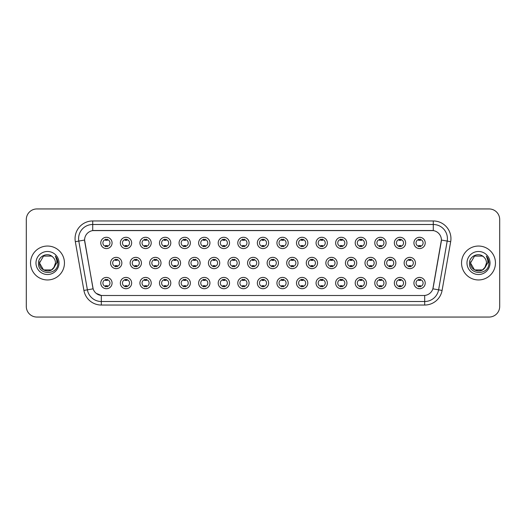 <?xml version="1.0" encoding="UTF-8"?>
<svg xmlns="http://www.w3.org/2000/svg" width="526" height="526" viewBox="0 0 526 526"><rect width="100%" height="100%" fill="white"/><g stroke="black" fill="none" stroke-linecap="round" stroke-linejoin="round"><path stroke-width="0.79" d="M131.651 283.067A5.654 5.654 0 0 1 125.997 288.721A5.654 5.654 0 0 1 120.342 283.067A5.654 5.654 0 0 1 125.997 277.412A5.654 5.654 0 0 1 131.651 283.067M122.466 283.067A3.531 3.531 0 0 0 125.997 286.598A3.531 3.531 0 0 0 129.528 283.067A3.531 3.531 0 0 0 125.997 279.536A3.531 3.531 0 0 0 122.466 283.067M151.218 283.067A5.654 5.654 0 0 1 145.571 288.721A5.654 5.654 0 0 1 139.916 283.067A5.654 5.654 0 0 1 145.571 277.412A5.654 5.654 0 0 1 151.218 283.067M142.033 283.067A3.531 3.531 0 0 0 145.571 286.598A3.531 3.531 0 0 0 149.101 283.067A3.531 3.531 0 0 0 145.571 279.536A3.531 3.531 0 0 0 142.033 283.067M170.792 283.067A5.654 5.654 0 0 1 165.138 288.721A5.654 5.654 0 0 1 159.49 283.067A5.654 5.654 0 0 1 165.138 277.412A5.654 5.654 0 0 1 170.792 283.067M161.607 283.067A3.531 3.531 0 0 0 165.138 286.598A3.531 3.531 0 0 0 168.675 283.067A3.531 3.531 0 0 0 165.138 279.536A3.531 3.531 0 0 0 161.607 283.067M190.366 283.067A5.654 5.654 0 0 1 184.711 288.721A5.654 5.654 0 0 1 179.057 283.067A5.654 5.654 0 0 1 184.711 277.412A5.654 5.654 0 0 1 190.366 283.067M181.181 283.067A3.531 3.531 0 0 0 184.711 286.598A3.531 3.531 0 0 0 188.242 283.067A3.531 3.531 0 0 0 184.711 279.536A3.531 3.531 0 0 0 181.181 283.067M209.94 283.067A5.654 5.654 0 0 1 204.285 288.721A5.654 5.654 0 0 1 198.631 283.067A5.654 5.654 0 0 1 204.285 277.412A5.654 5.654 0 0 1 209.94 283.067M200.754 283.067A3.531 3.531 0 0 0 204.285 286.598A3.531 3.531 0 0 0 207.816 283.067A3.531 3.531 0 0 0 204.285 279.536A3.531 3.531 0 0 0 200.754 283.067M229.507 283.067A5.654 5.654 0 0 1 223.859 288.721A5.654 5.654 0 0 1 218.205 283.067A5.654 5.654 0 0 1 223.859 277.412A5.654 5.654 0 0 1 229.507 283.067M220.322 283.067A3.531 3.531 0 0 0 223.859 286.598A3.531 3.531 0 0 0 227.39 283.067A3.531 3.531 0 0 0 223.859 279.536A3.531 3.531 0 0 0 220.322 283.067M249.081 283.067A5.654 5.654 0 0 1 243.426 288.721A5.654 5.654 0 0 1 237.778 283.067A5.654 5.654 0 0 1 243.426 277.412A5.654 5.654 0 0 1 249.081 283.067M239.895 283.067A3.531 3.531 0 0 0 243.426 286.598A3.531 3.531 0 0 0 246.964 283.067A3.531 3.531 0 0 0 243.426 279.536A3.531 3.531 0 0 0 239.895 283.067M268.654 283.067A5.654 5.654 0 0 1 263 288.721A5.654 5.654 0 0 1 257.345 283.067A5.654 5.654 0 0 1 263 277.412A5.654 5.654 0 0 1 268.654 283.067M259.469 283.067A3.531 3.531 0 0 0 263 286.598A3.531 3.531 0 0 0 266.531 283.067A3.531 3.531 0 0 0 263 279.536A3.531 3.531 0 0 0 259.469 283.067M288.222 283.067A5.654 5.654 0 0 1 282.574 288.721A5.654 5.654 0 0 1 276.919 283.067A5.654 5.654 0 0 1 282.574 277.412A5.654 5.654 0 0 1 288.222 283.067M279.036 283.067A3.531 3.531 0 0 0 282.574 286.598A3.531 3.531 0 0 0 286.105 283.067A3.531 3.531 0 0 0 282.574 279.536A3.531 3.531 0 0 0 279.036 283.067M307.795 283.067A5.654 5.654 0 0 1 302.141 288.721A5.654 5.654 0 0 1 296.493 283.067A5.654 5.654 0 0 1 302.141 277.412A5.654 5.654 0 0 1 307.795 283.067M298.61 283.067A3.531 3.531 0 0 0 302.141 286.598A3.531 3.531 0 0 0 305.678 283.067A3.531 3.531 0 0 0 302.141 279.536A3.531 3.531 0 0 0 298.61 283.067M327.369 283.067A5.654 5.654 0 0 1 321.715 288.721A5.654 5.654 0 0 1 316.06 283.067A5.654 5.654 0 0 1 321.715 277.412A5.654 5.654 0 0 1 327.369 283.067M318.184 283.067A3.531 3.531 0 0 0 321.715 286.598A3.531 3.531 0 0 0 325.246 283.067A3.531 3.531 0 0 0 321.715 279.536A3.531 3.531 0 0 0 318.184 283.067M346.943 283.067A5.654 5.654 0 0 1 341.289 288.721A5.654 5.654 0 0 1 335.634 283.067A5.654 5.654 0 0 1 341.289 277.412A5.654 5.654 0 0 1 346.943 283.067M337.758 283.067A3.531 3.531 0 0 0 341.289 286.598A3.531 3.531 0 0 0 344.819 283.067A3.531 3.531 0 0 0 341.289 279.536A3.531 3.531 0 0 0 337.758 283.067M366.51 283.067A5.654 5.654 0 0 1 360.862 288.721A5.654 5.654 0 0 1 355.208 283.067A5.654 5.654 0 0 1 360.862 277.412A5.654 5.654 0 0 1 366.51 283.067M357.325 283.067A3.531 3.531 0 0 0 360.862 286.598A3.531 3.531 0 0 0 364.393 283.067A3.531 3.531 0 0 0 360.862 279.536A3.531 3.531 0 0 0 357.325 283.067M386.084 283.067A5.654 5.654 0 0 1 380.43 288.721A5.654 5.654 0 0 1 374.782 283.067A5.654 5.654 0 0 1 380.43 277.412A5.654 5.654 0 0 1 386.084 283.067M376.899 283.067A3.531 3.531 0 0 0 380.43 286.598A3.531 3.531 0 0 0 383.967 283.067A3.531 3.531 0 0 0 380.43 279.536A3.531 3.531 0 0 0 376.899 283.067M405.658 283.067A5.654 5.654 0 0 1 400.003 288.721A5.654 5.654 0 0 1 394.349 283.067A5.654 5.654 0 0 1 400.003 277.412A5.654 5.654 0 0 1 405.658 283.067M396.472 283.067A3.531 3.531 0 0 0 400.003 286.598A3.531 3.531 0 0 0 403.534 283.067A3.531 3.531 0 0 0 400.003 279.536A3.531 3.531 0 0 0 396.472 283.067M425.225 283.067A5.654 5.654 0 0 1 419.577 288.721A5.654 5.654 0 0 1 413.923 283.067A5.654 5.654 0 0 1 419.577 277.412A5.654 5.654 0 0 1 425.225 283.067M416.04 283.067A3.531 3.531 0 0 0 419.577 286.598A3.531 3.531 0 0 0 423.108 283.067A3.531 3.531 0 0 0 419.577 279.536A3.531 3.531 0 0 0 416.04 283.067M112.077 283.067A5.654 5.654 0 0 1 106.423 288.721A5.654 5.654 0 0 1 100.775 283.067A5.654 5.654 0 0 1 106.423 277.412A5.654 5.654 0 0 1 112.077 283.067M102.892 283.067A3.531 3.531 0 0 0 106.423 286.598A3.531 3.531 0 0 0 109.96 283.067A3.531 3.531 0 0 0 106.423 279.536A3.531 3.531 0 0 0 102.892 283.067M141.435 263A5.654 5.654 0 0 1 135.78 268.654A5.654 5.654 0 0 1 130.132 263A5.654 5.654 0 0 1 135.78 257.345A5.654 5.654 0 0 1 141.435 263M132.25 263A3.531 3.531 0 0 0 135.78 266.531A3.531 3.531 0 0 0 139.318 263A3.531 3.531 0 0 0 135.78 259.469A3.531 3.531 0 0 0 132.25 263M161.009 263A5.654 5.654 0 0 1 155.354 268.654A5.654 5.654 0 0 1 149.7 263A5.654 5.654 0 0 1 155.354 257.345A5.654 5.654 0 0 1 161.009 263M151.823 263A3.531 3.531 0 0 0 155.354 266.531A3.531 3.531 0 0 0 158.885 263A3.531 3.531 0 0 0 155.354 259.469A3.531 3.531 0 0 0 151.823 263M180.576 263A5.654 5.654 0 0 1 174.928 268.654A5.654 5.654 0 0 1 169.273 263A5.654 5.654 0 0 1 174.928 257.345A5.654 5.654 0 0 1 180.576 263M171.391 263A3.531 3.531 0 0 0 174.928 266.531A3.531 3.531 0 0 0 178.459 263A3.531 3.531 0 0 0 174.928 259.469A3.531 3.531 0 0 0 171.391 263M200.15 263A5.654 5.654 0 0 1 194.495 268.654A5.654 5.654 0 0 1 188.847 263A5.654 5.654 0 0 1 194.495 257.345A5.654 5.654 0 0 1 200.15 263M190.964 263A3.531 3.531 0 0 0 194.495 266.531A3.531 3.531 0 0 0 198.032 263A3.531 3.531 0 0 0 194.495 259.469A3.531 3.531 0 0 0 190.964 263M219.723 263A5.654 5.654 0 0 1 214.069 268.654A5.654 5.654 0 0 1 208.421 263A5.654 5.654 0 0 1 214.069 257.345A5.654 5.654 0 0 1 219.723 263M210.538 263A3.531 3.531 0 0 0 214.069 266.531A3.531 3.531 0 0 0 217.606 263A3.531 3.531 0 0 0 214.069 259.469A3.531 3.531 0 0 0 210.538 263M239.297 263A5.654 5.654 0 0 1 233.643 268.654A5.654 5.654 0 0 1 227.988 263A5.654 5.654 0 0 1 233.643 257.345A5.654 5.654 0 0 1 239.297 263M230.112 263A3.531 3.531 0 0 0 233.643 266.531A3.531 3.531 0 0 0 237.173 263A3.531 3.531 0 0 0 233.643 259.469A3.531 3.531 0 0 0 230.112 263M258.864 263A5.654 5.654 0 0 1 253.216 268.654A5.654 5.654 0 0 1 247.562 263A5.654 5.654 0 0 1 253.216 257.345A5.654 5.654 0 0 1 258.864 263M249.679 263A3.531 3.531 0 0 0 253.216 266.531A3.531 3.531 0 0 0 256.747 263A3.531 3.531 0 0 0 253.216 259.469A3.531 3.531 0 0 0 249.679 263M278.438 263A5.654 5.654 0 0 1 272.784 268.654A5.654 5.654 0 0 1 267.136 263A5.654 5.654 0 0 1 272.784 257.345A5.654 5.654 0 0 1 278.438 263M269.253 263A3.531 3.531 0 0 0 272.784 266.531A3.531 3.531 0 0 0 276.321 263A3.531 3.531 0 0 0 272.784 259.469A3.531 3.531 0 0 0 269.253 263M298.012 263A5.654 5.654 0 0 1 292.357 268.654A5.654 5.654 0 0 1 286.703 263A5.654 5.654 0 0 1 292.357 257.345A5.654 5.654 0 0 1 298.012 263M288.827 263A3.531 3.531 0 0 0 292.357 266.531A3.531 3.531 0 0 0 295.888 263A3.531 3.531 0 0 0 292.357 259.469A3.531 3.531 0 0 0 288.827 263M317.579 263A5.654 5.654 0 0 1 311.931 268.654A5.654 5.654 0 0 1 306.277 263A5.654 5.654 0 0 1 311.931 257.345A5.654 5.654 0 0 1 317.579 263M308.394 263A3.531 3.531 0 0 0 311.931 266.531A3.531 3.531 0 0 0 315.462 263A3.531 3.531 0 0 0 311.931 259.469A3.531 3.531 0 0 0 308.394 263M337.153 263A5.654 5.654 0 0 1 331.505 268.654A5.654 5.654 0 0 1 325.85 263A5.654 5.654 0 0 1 331.505 257.345A5.654 5.654 0 0 1 337.153 263M327.968 263A3.531 3.531 0 0 0 331.505 266.531A3.531 3.531 0 0 0 335.036 263A3.531 3.531 0 0 0 331.505 259.469A3.531 3.531 0 0 0 327.968 263M356.727 263A5.654 5.654 0 0 1 351.072 268.654A5.654 5.654 0 0 1 345.424 263A5.654 5.654 0 0 1 351.072 257.345A5.654 5.654 0 0 1 356.727 263M347.541 263A3.531 3.531 0 0 0 351.072 266.531A3.531 3.531 0 0 0 354.609 263A3.531 3.531 0 0 0 351.072 259.469A3.531 3.531 0 0 0 347.541 263M376.3 263A5.654 5.654 0 0 1 370.646 268.654A5.654 5.654 0 0 1 364.991 263A5.654 5.654 0 0 1 370.646 257.345A5.654 5.654 0 0 1 376.3 263M367.115 263A3.531 3.531 0 0 0 370.646 266.531A3.531 3.531 0 0 0 374.177 263A3.531 3.531 0 0 0 370.646 259.469A3.531 3.531 0 0 0 367.115 263M395.868 263A5.654 5.654 0 0 1 390.22 268.654A5.654 5.654 0 0 1 384.565 263A5.654 5.654 0 0 1 390.22 257.345A5.654 5.654 0 0 1 395.868 263M386.682 263A3.531 3.531 0 0 0 390.22 266.531A3.531 3.531 0 0 0 393.75 263A3.531 3.531 0 0 0 390.22 259.469A3.531 3.531 0 0 0 386.682 263M415.441 263A5.654 5.654 0 0 1 409.787 268.654A5.654 5.654 0 0 1 404.139 263A5.654 5.654 0 0 1 409.787 257.345A5.654 5.654 0 0 1 415.441 263M406.256 263A3.531 3.531 0 0 0 409.787 266.531A3.531 3.531 0 0 0 413.324 263A3.531 3.531 0 0 0 409.787 259.469A3.531 3.531 0 0 0 406.256 263M121.861 263A5.654 5.654 0 0 1 116.213 268.654A5.654 5.654 0 0 1 110.559 263A5.654 5.654 0 0 1 116.213 257.345A5.654 5.654 0 0 1 121.861 263M112.676 263A3.531 3.531 0 0 0 116.213 266.531A3.531 3.531 0 0 0 119.744 263A3.531 3.531 0 0 0 116.213 259.469A3.531 3.531 0 0 0 112.676 263M131.651 242.933A5.654 5.654 0 0 1 125.997 248.588A5.654 5.654 0 0 1 120.342 242.933A5.654 5.654 0 0 1 125.997 237.279A5.654 5.654 0 0 1 131.651 242.933M122.466 242.933A3.531 3.531 0 0 0 125.997 246.464A3.531 3.531 0 0 0 129.528 242.933A3.531 3.531 0 0 0 125.997 239.402A3.531 3.531 0 0 0 122.466 242.933M151.218 242.933A5.654 5.654 0 0 1 145.571 248.588A5.654 5.654 0 0 1 139.916 242.933A5.654 5.654 0 0 1 145.571 237.279A5.654 5.654 0 0 1 151.218 242.933M142.033 242.933A3.531 3.531 0 0 0 145.571 246.464A3.531 3.531 0 0 0 149.101 242.933A3.531 3.531 0 0 0 145.571 239.402A3.531 3.531 0 0 0 142.033 242.933M170.792 242.933A5.654 5.654 0 0 1 165.138 248.588A5.654 5.654 0 0 1 159.49 242.933A5.654 5.654 0 0 1 165.138 237.279A5.654 5.654 0 0 1 170.792 242.933M161.607 242.933A3.531 3.531 0 0 0 165.138 246.464A3.531 3.531 0 0 0 168.675 242.933A3.531 3.531 0 0 0 165.138 239.402A3.531 3.531 0 0 0 161.607 242.933M190.366 242.933A5.654 5.654 0 0 1 184.711 248.588A5.654 5.654 0 0 1 179.057 242.933A5.654 5.654 0 0 1 184.711 237.279A5.654 5.654 0 0 1 190.366 242.933M181.181 242.933A3.531 3.531 0 0 0 184.711 246.464A3.531 3.531 0 0 0 188.242 242.933A3.531 3.531 0 0 0 184.711 239.402A3.531 3.531 0 0 0 181.181 242.933M209.94 242.933A5.654 5.654 0 0 1 204.285 248.588A5.654 5.654 0 0 1 198.631 242.933A5.654 5.654 0 0 1 204.285 237.279A5.654 5.654 0 0 1 209.94 242.933M200.754 242.933A3.531 3.531 0 0 0 204.285 246.464A3.531 3.531 0 0 0 207.816 242.933A3.531 3.531 0 0 0 204.285 239.402A3.531 3.531 0 0 0 200.754 242.933M229.507 242.933A5.654 5.654 0 0 1 223.859 248.588A5.654 5.654 0 0 1 218.205 242.933A5.654 5.654 0 0 1 223.859 237.279A5.654 5.654 0 0 1 229.507 242.933M220.322 242.933A3.531 3.531 0 0 0 223.859 246.464A3.531 3.531 0 0 0 227.39 242.933A3.531 3.531 0 0 0 223.859 239.402A3.531 3.531 0 0 0 220.322 242.933M249.081 242.933A5.654 5.654 0 0 1 243.426 248.588A5.654 5.654 0 0 1 237.778 242.933A5.654 5.654 0 0 1 243.426 237.279A5.654 5.654 0 0 1 249.081 242.933M239.895 242.933A3.531 3.531 0 0 0 243.426 246.464A3.531 3.531 0 0 0 246.964 242.933A3.531 3.531 0 0 0 243.426 239.402A3.531 3.531 0 0 0 239.895 242.933M268.654 242.933A5.654 5.654 0 0 1 263 248.588A5.654 5.654 0 0 1 257.345 242.933A5.654 5.654 0 0 1 263 237.279A5.654 5.654 0 0 1 268.654 242.933M259.469 242.933A3.531 3.531 0 0 0 263 246.464A3.531 3.531 0 0 0 266.531 242.933A3.531 3.531 0 0 0 263 239.402A3.531 3.531 0 0 0 259.469 242.933M288.222 242.933A5.654 5.654 0 0 1 282.574 248.588A5.654 5.654 0 0 1 276.919 242.933A5.654 5.654 0 0 1 282.574 237.279A5.654 5.654 0 0 1 288.222 242.933M279.036 242.933A3.531 3.531 0 0 0 282.574 246.464A3.531 3.531 0 0 0 286.105 242.933A3.531 3.531 0 0 0 282.574 239.402A3.531 3.531 0 0 0 279.036 242.933M307.795 242.933A5.654 5.654 0 0 1 302.141 248.588A5.654 5.654 0 0 1 296.493 242.933A5.654 5.654 0 0 1 302.141 237.279A5.654 5.654 0 0 1 307.795 242.933M298.61 242.933A3.531 3.531 0 0 0 302.141 246.464A3.531 3.531 0 0 0 305.678 242.933A3.531 3.531 0 0 0 302.141 239.402A3.531 3.531 0 0 0 298.61 242.933M327.369 242.933A5.654 5.654 0 0 1 321.715 248.588A5.654 5.654 0 0 1 316.06 242.933A5.654 5.654 0 0 1 321.715 237.279A5.654 5.654 0 0 1 327.369 242.933M318.184 242.933A3.531 3.531 0 0 0 321.715 246.464A3.531 3.531 0 0 0 325.246 242.933A3.531 3.531 0 0 0 321.715 239.402A3.531 3.531 0 0 0 318.184 242.933M346.943 242.933A5.654 5.654 0 0 1 341.289 248.588A5.654 5.654 0 0 1 335.634 242.933A5.654 5.654 0 0 1 341.289 237.279A5.654 5.654 0 0 1 346.943 242.933M337.758 242.933A3.531 3.531 0 0 0 341.289 246.464A3.531 3.531 0 0 0 344.819 242.933A3.531 3.531 0 0 0 341.289 239.402A3.531 3.531 0 0 0 337.758 242.933M366.51 242.933A5.654 5.654 0 0 1 360.862 248.588A5.654 5.654 0 0 1 355.208 242.933A5.654 5.654 0 0 1 360.862 237.279A5.654 5.654 0 0 1 366.51 242.933M357.325 242.933A3.531 3.531 0 0 0 360.862 246.464A3.531 3.531 0 0 0 364.393 242.933A3.531 3.531 0 0 0 360.862 239.402A3.531 3.531 0 0 0 357.325 242.933M386.084 242.933A5.654 5.654 0 0 1 380.43 248.588A5.654 5.654 0 0 1 374.782 242.933A5.654 5.654 0 0 1 380.43 237.279A5.654 5.654 0 0 1 386.084 242.933M376.899 242.933A3.531 3.531 0 0 0 380.43 246.464A3.531 3.531 0 0 0 383.967 242.933A3.531 3.531 0 0 0 380.43 239.402A3.531 3.531 0 0 0 376.899 242.933M405.658 242.933A5.654 5.654 0 0 1 400.003 248.588A5.654 5.654 0 0 1 394.349 242.933A5.654 5.654 0 0 1 400.003 237.279A5.654 5.654 0 0 1 405.658 242.933M396.472 242.933A3.531 3.531 0 0 0 400.003 246.464A3.531 3.531 0 0 0 403.534 242.933A3.531 3.531 0 0 0 400.003 239.402A3.531 3.531 0 0 0 396.472 242.933M425.225 242.933A5.654 5.654 0 0 1 419.577 248.588A5.654 5.654 0 0 1 413.923 242.933A5.654 5.654 0 0 1 419.577 237.279A5.654 5.654 0 0 1 425.225 242.933M416.04 242.933A3.531 3.531 0 0 0 419.577 246.464A3.531 3.531 0 0 0 423.108 242.933A3.531 3.531 0 0 0 419.577 239.402A3.531 3.531 0 0 0 416.04 242.933M112.077 242.933A5.654 5.654 0 0 1 106.423 248.588A5.654 5.654 0 0 1 100.775 242.933A5.654 5.654 0 0 1 106.423 237.279A5.654 5.654 0 0 1 112.077 242.933M102.892 242.933A3.531 3.531 0 0 0 106.423 246.464A3.531 3.531 0 0 0 109.96 242.933A3.531 3.531 0 0 0 106.423 239.402A3.531 3.531 0 0 0 102.892 242.933M83.917 290.444L75.323 241.69A17.667 17.667 0 0 1 92.714 220.959L433.286 220.959A17.667 17.667 0 0 1 450.677 241.69L442.083 290.444A17.667 17.667 0 0 1 424.686 305.041L101.314 305.041A17.667 17.667 0 0 1 83.917 290.444L93.128 288.82L84.739 241.69A9.54 9.54 0 0 1 94.128 230.5L431.872 230.5A9.54 9.54 0 0 1 441.261 241.69L433.168 287.617A9.54 9.54 0 0 1 423.772 295.5L102.228 295.5A9.54 9.54 0 0 1 92.832 287.617L84.594 240.053L78.801 241.079A14.13 14.13 0 0 1 92.714 224.49L433.286 224.49A14.13 14.13 0 0 1 447.199 241.079L438.605 289.833A14.13 14.13 0 0 1 424.686 301.51L101.314 301.51A14.13 14.13 0 0 1 87.395 289.833L78.801 241.079A14.13 14.13 0 0 1 78.584 238.626M30.541 263A16.957 16.957 0 0 0 47.498 279.957A16.957 16.957 0 0 0 64.455 263A16.957 16.957 0 0 0 47.498 246.043A16.957 16.957 0 0 0 30.541 263A16.957 16.957 0 0 0 47.498 279.957A16.957 16.957 0 0 0 64.455 263A16.957 16.957 0 0 0 47.498 246.043A16.957 16.957 0 0 0 30.541 263M461.545 263A16.957 16.957 0 0 0 478.502 279.957A16.957 16.957 0 0 0 495.459 263A16.957 16.957 0 0 0 478.502 246.043A16.957 16.957 0 0 0 461.545 263A16.957 16.957 0 0 0 478.502 279.957A16.957 16.957 0 0 0 495.459 263A16.957 16.957 0 0 0 478.502 246.043A16.957 16.957 0 0 0 461.545 263M92.714 220.959L92.714 230.605L433.286 230.605L433.286 220.959M84.594 240.034L84.699 238.626M423.772 295.5L102.228 295.5M101.314 305.041L101.314 295.461L96.225 293.376M450.677 241.69L441.406 240.053L432.872 288.82L442.083 290.444M499.7 219.546A10.599 10.599 0 0 0 489.101 208.947L36.899 208.947A10.599 10.599 0 0 0 26.3 219.546L26.3 306.454A10.599 10.599 0 0 0 36.899 317.053L489.101 317.053A10.599 10.599 0 0 0 499.7 306.454L499.7 219.546L499.7 306.454M26.3 219.546L26.3 306.454M489.101 208.947L36.899 208.947M36.899 317.053L489.101 317.053M107.311 239.146L107.311 240.369A2.709 2.709 0 0 0 105.542 240.369L105.542 239.146M105.542 246.72L105.542 245.497A2.709 2.709 0 0 0 107.311 245.497L107.311 246.72M115.326 266.787L115.326 265.564A2.709 2.709 0 0 0 117.094 265.564L117.094 266.787M117.094 259.213L117.094 260.436A2.709 2.709 0 0 0 115.326 260.436L115.326 259.213M105.542 286.854L105.542 285.631A2.709 2.709 0 0 0 107.311 285.631L107.311 286.854M107.311 279.28L107.311 280.503A2.709 2.709 0 0 0 105.542 280.503L105.542 279.28M126.878 239.146L126.878 240.369A2.709 2.709 0 0 0 125.116 240.369L125.116 239.146M125.116 246.72L125.116 245.497A2.709 2.709 0 0 0 126.878 245.497L126.878 246.72M146.452 239.146L146.452 240.369A2.709 2.709 0 0 0 144.683 240.369L144.683 239.146M144.683 246.72L144.683 245.497A2.709 2.709 0 0 0 146.452 245.497L146.452 246.72M166.025 239.146L166.025 240.369A2.709 2.709 0 0 0 164.257 240.369L164.257 239.146M164.257 246.72L164.257 245.497A2.709 2.709 0 0 0 166.025 245.497L166.025 246.72M185.593 239.146L185.593 240.369A2.709 2.709 0 0 0 183.83 240.369L183.83 239.146M183.83 246.72L183.83 245.497A2.709 2.709 0 0 0 185.593 245.497L185.593 246.72M134.899 266.787L134.899 265.564A2.709 2.709 0 0 0 136.668 265.564L136.668 266.787M136.668 259.213L136.668 260.436A2.709 2.709 0 0 0 134.899 260.436L134.899 259.213M154.473 266.787L154.473 265.564A2.709 2.709 0 0 0 156.235 265.564L156.235 266.787M156.235 259.213L156.235 260.436A2.709 2.709 0 0 0 154.473 260.436L154.473 259.213M174.04 266.787L174.04 265.564A2.709 2.709 0 0 0 175.809 265.564L175.809 266.787M175.809 259.213L175.809 260.436A2.709 2.709 0 0 0 174.04 260.436L174.04 259.213M51.489 269.917A7.989 7.989 0 0 0 55.486 263C55.44 260.587 54.52 258.582 52.731 256.964C47.82 251.829 38.391 256.063 38.483 263C37.583 275.328 57.571 275.65 57.893 263.598L57.913 263C57.88 260.383 57.012 258.082 55.296 256.096C56.598 258.24 57.058 260.541 56.676 263L53.672 268.063L55.486 263M54.592 266.669L51.489 269.917L43.507 269.917L39.509 263L43.507 269.917L51.489 269.917L53.455 268.319L51.489 269.917L43.507 269.917L39.509 263L43.507 269.917L51.489 269.917L53.58 268.181L51.489 269.917L43.507 269.917L39.509 263L43.507 269.917L51.489 269.917L54.592 266.669L51.489 269.917L43.507 269.917L39.509 263L43.507 269.917L51.489 269.917L54.592 266.669L51.489 269.917L43.507 269.917L39.509 263L43.507 256.083L51.489 256.083L52.731 256.964L51.489 256.083L43.507 256.083L39.509 263L43.507 256.083M39.601 261.816L39.509 263C39.102 270.081 49.115 273.809 53.455 268.319L53.672 268.063M35.978 263A11.519 11.519 0 0 0 47.498 274.519A11.519 11.519 0 0 0 59.017 263A11.519 11.519 0 0 0 47.498 251.481A11.519 11.519 0 0 0 35.978 263M39.509 263L43.507 256.083L51.489 256.083L52.731 256.964M55.375 256.188L57.906 263.302M482.493 269.917A7.989 7.989 0 0 0 486.491 263C486.445 260.587 485.524 258.582 483.736 256.964C478.824 251.829 469.402 256.063 469.488 263C468.587 275.328 488.575 275.65 488.904 263.598L488.917 263C488.891 260.383 488.016 258.082 486.3 256.096C487.609 258.24 488.062 260.541 487.681 263L484.683 268.063L486.491 263M482.644 269.831L484.459 268.319L482.493 269.917L474.511 269.917L470.514 263L474.511 269.917L482.493 269.917L484.584 268.181L482.493 269.917L474.511 269.917L470.514 263L474.511 269.917L482.493 269.917L485.597 266.669L482.493 269.917L474.511 269.917L470.514 263L474.511 256.083L482.493 256.083L483.736 256.964L482.493 256.083L474.511 256.083L470.514 263L470.606 261.816M484.584 268.181L482.493 269.917L474.511 269.917L470.514 263L474.511 269.917L482.493 269.917L485.597 266.669L482.493 269.917L474.511 269.917L470.514 263C470.106 270.081 480.126 273.809 484.459 268.319L484.683 268.063M466.983 263A11.519 11.519 0 0 0 478.502 274.519A11.519 11.519 0 0 0 490.022 263A11.519 11.519 0 0 0 478.502 251.481A11.519 11.519 0 0 0 466.983 263M486.379 256.188L488.91 263.302M205.166 239.146L205.166 240.369A2.709 2.709 0 0 0 203.404 240.369L203.404 239.146M203.404 246.72L203.404 245.497A2.709 2.709 0 0 0 205.166 245.497L205.166 246.72M224.74 239.146L224.74 240.369A2.709 2.709 0 0 0 222.971 240.369L222.971 239.146M222.971 246.72L222.971 245.497A2.709 2.709 0 0 0 224.74 245.497L224.74 246.72M244.314 239.146L244.314 240.369A2.709 2.709 0 0 0 242.545 240.369L242.545 239.146M242.545 246.72L242.545 245.497A2.709 2.709 0 0 0 244.314 245.497L244.314 246.72M193.614 266.787L193.614 265.564A2.709 2.709 0 0 0 195.383 265.564L195.383 266.787M195.383 259.213L195.383 260.436A2.709 2.709 0 0 0 193.614 260.436L193.614 259.213M213.188 266.787L213.188 265.564A2.709 2.709 0 0 0 214.956 265.564L214.956 266.787M214.956 259.213L214.956 260.436A2.709 2.709 0 0 0 213.188 260.436L213.188 259.213M232.762 266.787L232.762 265.564A2.709 2.709 0 0 0 234.524 265.564L234.524 266.787M234.524 259.213L234.524 260.436A2.709 2.709 0 0 0 232.762 260.436L232.762 259.213M263.881 239.146L263.881 240.369A2.709 2.709 0 0 0 262.119 240.369L262.119 239.146M262.119 246.72L262.119 245.497A2.709 2.709 0 0 0 263.881 245.497L263.881 246.72M283.455 239.146L283.455 240.369A2.709 2.709 0 0 0 281.686 240.369L281.686 239.146M281.686 246.72L281.686 245.497A2.709 2.709 0 0 0 283.455 245.497L283.455 246.72M303.029 239.146L303.029 240.369A2.709 2.709 0 0 0 301.26 240.369L301.26 239.146M301.26 246.72L301.26 245.497A2.709 2.709 0 0 0 303.029 245.497L303.029 246.72M322.596 239.146L322.596 240.369A2.709 2.709 0 0 0 320.834 240.369L320.834 239.146M320.834 246.72L320.834 245.497A2.709 2.709 0 0 0 322.596 245.497L322.596 246.72M342.17 239.146L342.17 240.369A2.709 2.709 0 0 0 340.407 240.369L340.407 239.146M340.407 246.72L340.407 245.497A2.709 2.709 0 0 0 342.17 245.497L342.17 246.72M252.329 266.787L252.329 265.564A2.709 2.709 0 0 0 254.097 265.564L254.097 266.787M254.097 259.213L254.097 260.436A2.709 2.709 0 0 0 252.329 260.436L252.329 259.213M271.903 266.787L271.903 265.564A2.709 2.709 0 0 0 273.671 265.564L273.671 266.787M273.671 259.213L273.671 260.436A2.709 2.709 0 0 0 271.903 260.436L271.903 259.213M291.476 266.787L291.476 265.564A2.709 2.709 0 0 0 293.238 265.564L293.238 266.787M293.238 259.213L293.238 260.436A2.709 2.709 0 0 0 291.476 260.436L291.476 259.213M311.044 266.787L311.044 265.564A2.709 2.709 0 0 0 312.812 265.564L312.812 266.787M312.812 259.213L312.812 260.436A2.709 2.709 0 0 0 311.044 260.436L311.044 259.213M330.617 266.787L330.617 265.564A2.709 2.709 0 0 0 332.386 265.564L332.386 266.787M332.386 259.213L332.386 260.436A2.709 2.709 0 0 0 330.617 260.436L330.617 259.213M361.743 239.146L361.743 240.369A2.709 2.709 0 0 0 359.975 240.369L359.975 239.146M359.975 246.72L359.975 245.497A2.709 2.709 0 0 0 361.743 245.497L361.743 246.72M381.317 239.146L381.317 240.369A2.709 2.709 0 0 0 379.548 240.369L379.548 239.146M379.548 246.72L379.548 245.497A2.709 2.709 0 0 0 381.317 245.497L381.317 246.72M400.884 239.146L400.884 240.369A2.709 2.709 0 0 0 399.122 240.369L399.122 239.146M399.122 246.72L399.122 245.497A2.709 2.709 0 0 0 400.884 245.497L400.884 246.72M420.458 239.146L420.458 240.369A2.709 2.709 0 0 0 418.689 240.369L418.689 239.146M418.689 246.72L418.689 245.497A2.709 2.709 0 0 0 420.458 245.497L420.458 246.72M350.191 266.787L350.191 265.564A2.709 2.709 0 0 0 351.96 265.564L351.96 266.787M351.96 259.213L351.96 260.436A2.709 2.709 0 0 0 350.191 260.436L350.191 259.213M369.765 266.787L369.765 265.564A2.709 2.709 0 0 0 371.527 265.564L371.527 266.787M371.527 259.213L371.527 260.436A2.709 2.709 0 0 0 369.765 260.436L369.765 259.213M389.332 266.787L389.332 265.564A2.709 2.709 0 0 0 391.101 265.564L391.101 266.787M391.101 259.213L391.101 260.436A2.709 2.709 0 0 0 389.332 260.436L389.332 259.213M408.906 266.787L408.906 265.564A2.709 2.709 0 0 0 410.675 265.564L410.675 266.787M410.675 259.213L410.675 260.436A2.709 2.709 0 0 0 408.906 260.436L408.906 259.213M125.116 286.854L125.116 285.631A2.709 2.709 0 0 0 126.878 285.631L126.878 286.854M126.878 279.28L126.878 280.503A2.709 2.709 0 0 0 125.116 280.503L125.116 279.28M144.683 286.854L144.683 285.631A2.709 2.709 0 0 0 146.452 285.631L146.452 286.854M146.452 279.28L146.452 280.503A2.709 2.709 0 0 0 144.683 280.503L144.683 279.28M164.257 286.854L164.257 285.631A2.709 2.709 0 0 0 166.025 285.631L166.025 286.854M166.025 279.28L166.025 280.503A2.709 2.709 0 0 0 164.257 280.503L164.257 279.28M183.83 286.854L183.83 285.631A2.709 2.709 0 0 0 185.593 285.631L185.593 286.854M185.593 279.28L185.593 280.503A2.709 2.709 0 0 0 183.83 280.503L183.83 279.28M203.404 286.854L203.404 285.631A2.709 2.709 0 0 0 205.166 285.631L205.166 286.854M205.166 279.28L205.166 280.503A2.709 2.709 0 0 0 203.404 280.503L203.404 279.28M222.971 286.854L222.971 285.631A2.709 2.709 0 0 0 224.74 285.631L224.74 286.854M224.74 279.28L224.74 280.503A2.709 2.709 0 0 0 222.971 280.503L222.971 279.28M242.545 286.854L242.545 285.631A2.709 2.709 0 0 0 244.314 285.631L244.314 286.854M244.314 279.28L244.314 280.503A2.709 2.709 0 0 0 242.545 280.503L242.545 279.28M262.119 286.854L262.119 285.631A2.709 2.709 0 0 0 263.881 285.631L263.881 286.854M263.881 279.28L263.881 280.503A2.709 2.709 0 0 0 262.119 280.503L262.119 279.28M281.686 286.854L281.686 285.631A2.709 2.709 0 0 0 283.455 285.631L283.455 286.854M283.455 279.28L283.455 280.503A2.709 2.709 0 0 0 281.686 280.503L281.686 279.28M301.26 286.854L301.26 285.631A2.709 2.709 0 0 0 303.029 285.631L303.029 286.854M303.029 279.28L303.029 280.503A2.709 2.709 0 0 0 301.26 280.503L301.26 279.28M320.834 286.854L320.834 285.631A2.709 2.709 0 0 0 322.596 285.631L322.596 286.854M322.596 279.28L322.596 280.503A2.709 2.709 0 0 0 320.834 280.503L320.834 279.28M340.407 286.854L340.407 285.631A2.709 2.709 0 0 0 342.17 285.631L342.17 286.854M342.17 279.28L342.17 280.503A2.709 2.709 0 0 0 340.407 280.503L340.407 279.28M359.975 286.854L359.975 285.631A2.709 2.709 0 0 0 361.743 285.631L361.743 286.854M361.743 279.28L361.743 280.503A2.709 2.709 0 0 0 359.975 280.503L359.975 279.28M379.548 286.854L379.548 285.631A2.709 2.709 0 0 0 381.317 285.631L381.317 286.854M381.317 279.28L381.317 280.503A2.709 2.709 0 0 0 379.548 280.503L379.548 279.28M399.122 286.854L399.122 285.631A2.709 2.709 0 0 0 400.884 285.631L400.884 286.854M400.884 279.28L400.884 280.503A2.709 2.709 0 0 0 399.122 280.503L399.122 279.28M418.689 286.854L418.689 285.631A2.709 2.709 0 0 0 420.458 285.631L420.458 286.854M420.458 279.28L420.458 280.503A2.709 2.709 0 0 0 418.689 280.503L418.689 279.28M424.686 295.461L424.686 305.041M75.323 241.69L78.801 241.079"/></g></svg>
